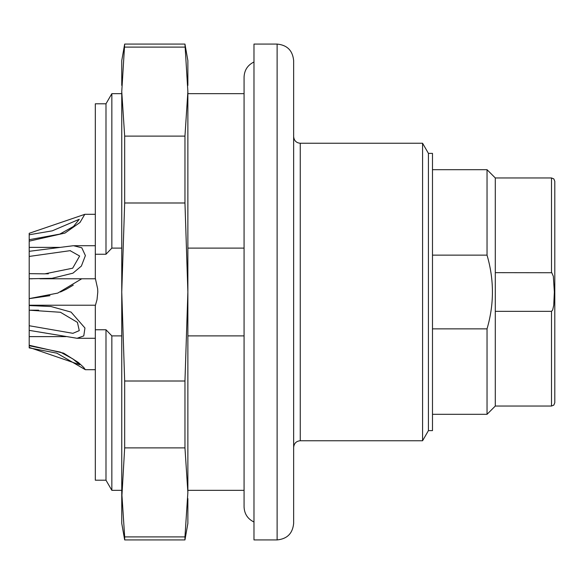 <?xml version="1.0" encoding="UTF-8"?>
<svg xmlns="http://www.w3.org/2000/svg" width="584" height="584" viewBox="0 0 584 584"><rect width="100%" height="100%" fill="white"/><g stroke="black" fill="none" stroke-linecap="round" stroke-linejoin="round"><path stroke-width="0.88" d="M244.068 248.12L187.873 248.12M244.068 335.88L187.873 335.88M277.123 44.077L253.982 44.077L253.982 539.923L277.123 539.923L277.123 44.077C287.16 45.056 292.672 50.567 293.65 60.605L293.65 523.395C292.672 533.433 287.16 538.944 277.123 539.923M428.422 430.62L428.422 153.38L432.489 153.38L432.489 430.62L428.422 430.62L422.575 440.752L422.575 143.248L300.264 143.248L300.264 440.752L422.575 440.752M432.489 255.135L487.034 255.135L487.034 169.688L432.489 169.688M495.298 311.345L551.493 311.345L551.493 406.048L495.298 406.048L495.298 177.952L487.034 169.688M495.298 272.655L551.785 272.728L553.333 276.283L554.355 292L553.741 305.206L552.661 310.046L551.493 311.345M551.493 272.655L551.493 177.952L553.814 178.901L554.8 181.259L554.8 402.741L553.814 405.099L551.493 406.048M432.489 328.865L487.034 328.865C494.225 304.286 494.225 279.714 487.034 255.135M495.298 406.048L487.034 414.311L487.034 328.865M29.2 256.434L70.109 250.675L79.636 256.026L72.679 268.195L44.8 273.859L29.2 273.648L29.2 251.317L73.46 245.703L81.789 247.791L85.395 255.588L81.38 266.063L72.949 273.166L52.012 278.32L29.2 278.772L29.2 273.648M52.239 230.848L79.263 219.277L73.547 226.409L59.802 234.104L29.2 239.688L29.2 234.775L52.239 230.848M60.444 312.272L77.446 322.375L79.263 330.617L72.912 333.318L29.2 325.733L29.2 310.184L60.444 312.272M60.444 352.145L72.971 358.977L79.709 364.723L29.2 347.4L29.2 345.743L60.444 352.145M60.444 292L66.32 289.211M32.361 278.78L29.2 278.772L29.2 298.614L57.772 293.088L81.738 278.78M29.2 234.775L29.2 233.308L84.775 214.343L79.964 222.504L64.992 233.052L29.2 241.156L29.2 239.688M29.2 251.317L29.2 241.156M38.639 310.184L29.2 310.184L29.2 305.549L50.947 306.505L71.051 312.09L84.95 328.004L83.775 335.917L77.044 338.282L29.2 330.369L29.2 325.733M29.2 305.549L29.2 298.614M29.2 345.743L29.2 345.246L63.634 353.152L78.439 362.533L83.702 367.445L85.33 369.679L56.83 353.152L29.2 347.889L29.2 347.4M29.2 345.246L29.2 330.369M29.434 298.606L49.961 295.665M66.24 289.255L73.27 285.131M105.989 103.791L95.316 103.791L95.316 254.244L105.989 254.244L105.989 103.791L111.843 93.659L121.757 93.659M105.989 480.209L105.989 329.756L95.316 329.756L95.316 480.209L105.989 480.209L111.843 490.341L111.843 335.88L105.989 329.756M95.316 254.244L95.316 278.312L97.652 288.766L97.791 292L97.024 299.636L95.316 305.688L95.316 329.756M121.757 248.12L111.843 248.12L105.989 254.244M111.843 248.12L111.843 93.659M121.757 335.88L111.843 335.88M187.873 498.575L187.873 523.395L184.96 539.923L184.96 536.9L124.669 536.9L124.669 539.923L184.96 539.923M187.873 91.608L187.873 292L184.96 202.991L184.96 136.108L187.873 91.608L184.96 44.077L187.873 60.605L187.873 85.425M184.96 447.891L184.96 381.009L187.873 292L187.873 492.392L184.96 447.891L124.669 447.891L121.757 498.575M121.757 85.425L121.757 60.605L124.669 44.077L121.757 91.608L124.669 136.108L124.669 202.991L121.757 292L121.757 91.608M124.669 539.923L121.757 523.395L121.757 292L124.669 381.009L124.669 447.891M184.96 47.1L124.669 47.1M184.96 381.009L124.669 381.009M184.96 136.108L124.669 136.108M184.96 202.991L124.669 202.991M121.757 492.392L124.669 536.9M184.96 536.9L187.873 492.392M187.873 490.341L244.068 490.341M187.873 93.659L244.068 93.659M300.264 143.248C296.285 142.89 294.081 140.686 293.65 136.634M300.264 440.752C296.285 441.11 294.081 443.314 293.65 447.366M428.422 153.38L422.575 143.248M551.493 177.952L495.298 177.952M487.034 414.311L432.489 414.311M253.982 61.984C247.682 65.072 244.375 70.117 244.068 77.132L244.068 506.868C244.375 513.884 247.682 518.928 253.982 522.016M44.8 273.816L48.333 273.816M70.109 250.682L70.496 250.682M95.316 245.718L74.358 245.718M95.477 278.78L39.968 278.78M95.316 214.313L84.775 214.313M59.816 247.375L29.2 247.375M95.477 305.22L29.2 305.22M95.316 338.282L77.044 338.282M65.999 336.625L29.2 336.625M95.316 369.687L85.33 369.687M111.843 490.341L121.757 490.341M124.669 44.077L184.96 44.077"/></g></svg>
